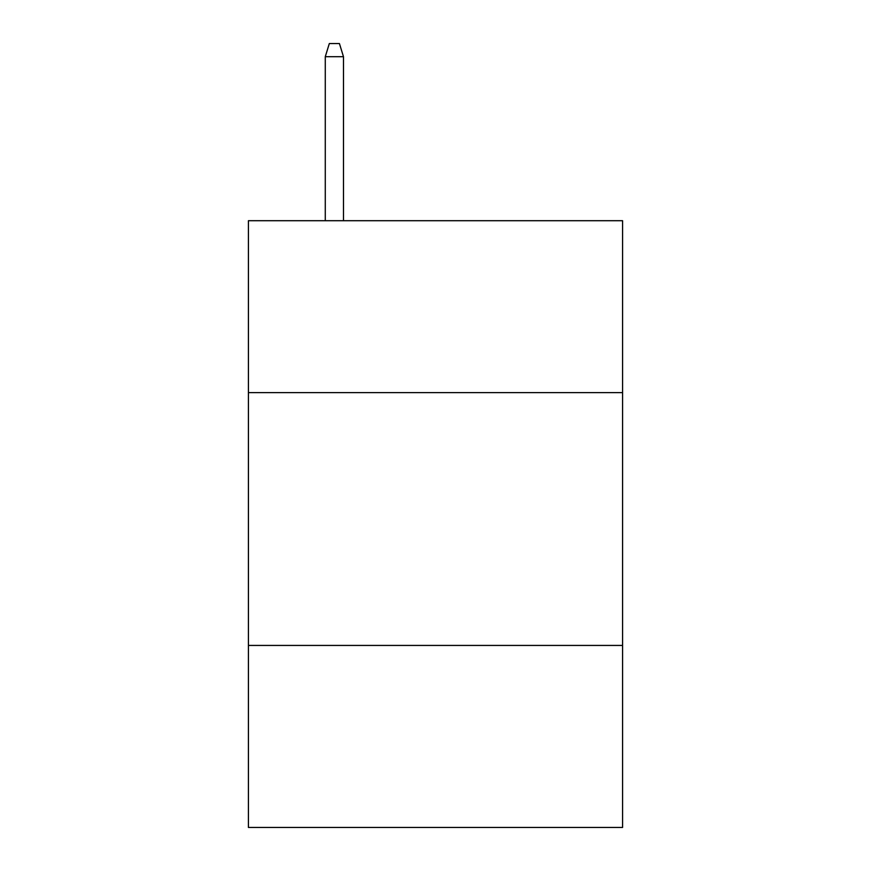 <?xml version="1.0" encoding="UTF-8"?>
<svg xmlns="http://www.w3.org/2000/svg" width="871" height="871" viewBox="0 0 871 871"><rect width="100%" height="100%" fill="white"/><g stroke="black" fill="none" stroke-linecap="round" stroke-linejoin="round"><path stroke-width="1.31" d="M622.58 392.625L622.58 220.711L248.42 220.711L248.42 392.625L622.58 392.625L622.58 827.45L248.42 827.45L248.42 392.625M622.58 645.433L248.42 645.433M343.479 220.711L343.479 56.691L325.275 56.691L325.275 220.711M325.275 56.691L329.325 43.55L339.429 43.55L343.479 56.691"/></g></svg>

